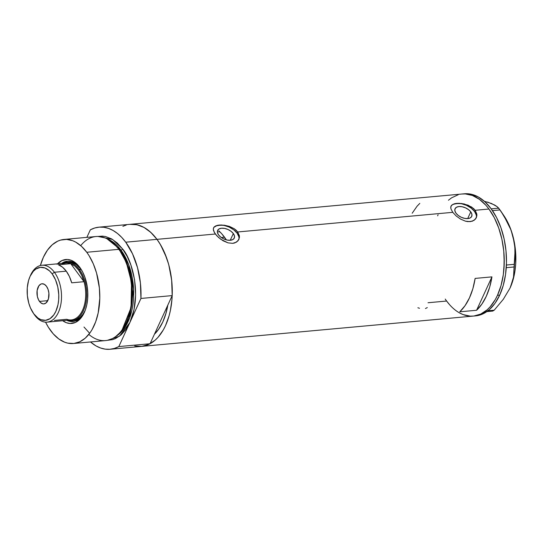 <?xml version="1.0" encoding="UTF-8"?>
<svg xmlns="http://www.w3.org/2000/svg" width="543" height="543" viewBox="0 0 543 543"><rect width="100%" height="100%" fill="white"/><g stroke="black" fill="none" stroke-linecap="round" stroke-linejoin="round"><path stroke-width="0.81" d="M233.327 233.571L230.239 240.277L233.327 233.571L234.461 235.927L234.304 238.031L232.879 239.551L230.395 240.271L227.239 240.067L223.886 238.981L220.845 237.176L218.585 234.922A9.17 5.165 -155.3 0 1 217.628 230.415A9.17 5.165 -155.3 0 1 224.721 228.433A9.17 5.165 -155.3 0 1 233.327 233.571A9.17 5.165 -155.3 0 1 234.284 238.078A9.17 5.165 -155.3 0 1 227.191 240.06A9.17 5.165 -155.3 0 1 218.585 234.922L217.444 232.567L217.607 230.463L219.033 228.942L221.517 228.223L224.673 228.427L228.026 229.513L231.067 231.318L233.327 233.571M218.483 231.97L219.793 231.732L218.483 231.97M470.767 211.885L467.679 218.591L470.767 211.885L471.901 214.241L471.745 216.345L470.319 217.865L467.835 218.585L464.679 218.381L461.326 217.295L458.285 215.49L456.025 213.236A9.17 5.165 -155.3 0 1 455.068 208.729A9.17 5.165 -155.3 0 1 462.161 206.747A9.17 5.165 -155.3 0 1 470.767 211.885A9.17 5.165 -155.3 0 1 471.724 216.392A9.17 5.165 -155.3 0 1 464.632 218.374A9.17 5.165 -155.3 0 1 456.025 213.236L454.885 210.881L455.048 208.777L456.473 207.256L458.957 206.537L462.113 206.74L465.466 207.826L468.507 209.632L470.767 211.885M452.977 204.27L459.018 203.292L464.211 203.958L471.65 207.032L475.173 210.284L488.951 209.028L494.334 217.763L498.698 227.931L501.881 239.144L503.748 250.968L504.162 256.968L503.952 268.853L503.32 274.622L501.04 285.543L497.476 295.297A61.305 36.184 84.8 0 1 473.36 316.08A61.305 36.184 -95.2 0 0 503.266 274.989A61.305 36.184 -95.2 0 0 488.951 209.028L475.173 210.284L476.822 214.044L476.863 215.917L475.43 219.168L472.254 221.239L467.869 221.639L465.439 221.171L460.552 219.1L456.14 215.938L452.774 212.327L450.961 208.912L450.812 206.768L451.762 205.091L454.64 203.686L461.57 203.489L468.127 205.193L473.618 208.56L475.173 210.284L474.596 211.539A13.935 7.853 24.7 0 0 461.835 203.795A13.935 7.853 24.7 0 0 450.914 206.394M476.177 218.082A13.935 7.853 24.7 0 0 474.596 211.539L475.173 210.284L476.822 214.044L476.387 217.648L474.025 220.39L470.163 221.659L465.439 221.171L460.552 219.1L456.14 215.938L452.774 212.327L237.732 231.97L239.382 235.73L239.422 237.603L237.99 240.854L234.807 242.925L232.723 243.345L227.999 242.857L220.804 239.3L216.847 235.832L214.207 232.248L213.304 229.119L213.569 227.843L214.322 226.777L217.2 225.372L224.13 225.175L229.411 226.397L234.209 228.718L237.732 231.97L452.774 212.327L450.961 208.912L450.744 207.433L451.321 205.6M215.537 225.956L221.578 224.978L229.411 226.397L234.209 228.718L236.178 230.246L237.732 231.97L237.155 233.225A13.935 7.853 24.7 0 0 224.395 225.481A13.935 7.853 24.7 0 0 213.474 228.08M238.737 239.768A13.935 7.853 24.7 0 0 237.155 233.225L237.732 231.97L239.382 235.73L238.947 239.334L236.585 242.076L232.723 243.345L227.999 242.857L223.112 240.787L218.7 237.624L215.333 234.013L156.981 239.348L215.333 234.013L213.521 230.599L213.304 229.119L213.881 227.286M129.784 224.354L136.917 224.727L144.004 227.442L150.778 232.377L156.981 239.348A61.305 36.184 -95.2 0 0 130.245 224.307A61.305 36.184 84.8 0 1 156.981 239.348A61.305 36.184 84.8 0 1 171.296 305.309A61.305 36.184 84.8 0 1 141.397 346.4A61.305 36.184 -95.2 0 0 150.051 343.733L154.429 334.223L158.536 329.411L162.812 321.951L166.043 313.087L167.821 305.112A55.732 32.892 84.8 0 1 154.429 334.223L150.051 343.733L118.808 346.583A61.305 36.184 84.8 0 1 110.148 349.258A61.305 36.184 84.8 0 1 90.477 341.954L96.023 345.918L100.604 348.015L105.247 349.142L109.876 349.278L114.424 348.423L118.808 346.583L140.942 298.453L140.399 282.917L137.535 267.719L132.54 253.846L125.732 242.198L156.981 239.348L159.791 243.515L164.685 253.011L168.479 263.755L169.911 269.464L171.778 281.288L172.26 293.268L171.982 299.173L170.373 310.521L169.07 315.863L165.513 325.61L163.294 329.927L158.088 337.237L155.149 340.156L148.748 344.391L141.852 346.353L134.718 345.972M476.578 310.27L459.772 311.804A61.305 36.184 -95.2 0 0 475.132 278.41L491.938 276.876A61.305 36.184 84.8 0 1 476.578 310.27L459.772 311.804L465.059 305.655L469.478 297.849L472.878 288.666L475.132 278.41L491.938 276.876L476.578 310.27L491.938 276.876L489.677 287.132L486.277 296.315L481.858 304.121L476.578 310.27M446.624 301.039L449.638 304.766L446.624 301.039L428.02 302.743M488.951 209.028A61.305 36.184 -95.2 0 0 462.215 193.987A61.305 36.184 84.8 0 1 498.82 228.284A61.305 36.184 84.8 0 1 497.476 295.297L495.264 299.607L490.057 306.917L487.119 309.836L480.718 314.071L473.822 316.033L470.265 316.141L463.125 314.587L459.602 312.944L463.125 314.587L470.265 316.141L473.822 316.033L480.718 314.071L487.119 309.836L490.057 306.917L495.264 299.607L497.476 295.297L499.716 295.087L497.476 295.297L501.04 285.543L503.32 274.622L504.23 262.948L503.748 250.968L501.881 239.144L498.698 227.931L494.334 217.763L488.951 209.028L485.937 205.302L488.951 209.028M451.009 206.157L451.762 205.091M213.569 227.843L214.322 226.777M122.888 226.316L126.288 225.046M448.457 200.231L451.579 197.835L458.258 194.727L451.579 197.835L448.457 200.231M461.754 194.034L465.31 193.926L472.451 195.48L479.421 199.322L485.937 205.302L479.421 199.322L472.451 195.48L465.31 193.926L461.754 194.034M419.8 203.381L417.058 206.231L412.185 213.236M239.015 238.479L238.886 236.802L237.155 233.225L233.721 229.798L229.105 227.055L224.008 225.399L219.209 225.094L217.152 225.474L214.118 227.205M476.455 216.793L476.326 215.116L474.596 211.539L471.161 208.112L466.546 205.369L461.448 203.713L456.649 203.408L452.876 204.501L451.566 205.519M425.454 308.533L427.293 307.576M417.886 307.759L419.508 308.281M474.48 315.951A61.305 36.184 -95.2 0 0 475.6 315.877A61.305 36.184 -95.2 0 0 499.716 295.087A61.305 36.184 -95.2 0 0 501.06 228.08A61.305 36.184 -95.2 0 0 464.455 193.783L98.996 227.157A61.305 36.184 84.8 0 1 125.732 242.198L121.781 237.454L117.553 233.531L113.114 230.497L108.539 228.399L103.896 227.273L99.267 227.137L94.72 227.992L90.335 229.825A61.305 36.184 84.8 0 1 98.996 227.157M475.6 315.877L473.36 316.08A61.305 36.184 84.8 0 1 445.233 299.064M437.631 215.815A61.305 36.184 84.8 0 1 438.099 214.77M486.847 311.607L492.732 311.071L486.847 311.607M484.342 201.27L491.558 203.523L497.021 206.605L498.705 208.159L491.205 208.845L498.705 208.159L504.108 216.202L510.753 229.499L513.047 236.585L514.465 243.637L515.056 250.662L514.235 264.319L506.402 265.032L514.235 264.319L513.522 277.1L512.219 282.475L510.06 288.041L503.307 299.302L494.191 310.202L487.987 310.766L494.191 310.202L492.732 311.071L494.191 310.202L503.307 299.302L510.06 288.041A52.596 31.039 -95.2 0 0 510.067 288.034L510.06 288.048A52.596 31.039 -95.2 0 0 510.06 288.041L510.447 287.172A52.596 31.039 -95.2 0 0 513.047 236.585L514.859 247.153L514.934 257.586L513.522 277.1L510.447 287.172A52.596 31.039 -95.2 0 1 510.379 287.335M491.612 203.815L487.573 202.044L494.68 205.05L497.021 206.605L500.008 209.931L492.467 210.623L500.008 209.931L501.053 211.451L507.725 222.705L510.753 229.499L513.047 236.585A52.596 31.039 -95.2 0 0 503.924 215.7L501.053 211.451M506.259 267.679L514.078 266.966L506.259 267.679M503.877 215.632L508.716 224.313L511.112 230.252L514.499 243.21L515.436 250.011L515.728 263.674L515.069 270.305L513.895 276.645L510.06 288.041M476.062 315.829L482.958 313.868L489.358 309.632L495.019 303.293L499.716 295.087L503.28 285.34L505.56 274.419L506.47 262.744L505.988 250.764L504.121 238.94L500.938 227.727L496.573 217.56L491.191 208.817L484.987 201.847L478.213 196.919L471.127 194.204L463.993 193.831M80.649 268.602A30.299 17.885 -95.2 0 0 61.637 263.45A30.299 17.885 84.8 0 1 67.427 261.169A30.299 17.885 84.8 0 1 80.649 268.602A30.299 17.885 84.8 0 1 80.934 269.002A30.299 17.885 -95.2 0 0 80.649 268.602L79.814 267.38L80.649 268.602M57.504 263.823A32.112 18.957 84.8 0 1 79.814 267.38L82.638 271.955L84.925 277.283L87.165 286.229L87.79 292.494L87.674 298.718L86.832 304.664L85.299 310.107L83.12 314.831L80.398 318.66L75.504 322.406L70.027 323.492L66.287 322.678L62.635 320.669M68.309 262.14A29.261 17.267 84.8 0 1 81.07 269.314L81.525 269.952A29.261 17.267 84.8 0 0 81.07 269.314L78.592 270.047A28.562 16.86 84.8 0 1 84.022 281.695L71.703 282.822A28.562 16.86 -95.2 0 0 66.266 271.167L54.395 272.253L52.155 273.862A26.614 15.706 84.8 0 1 55.861 311.309A26.614 15.706 84.8 0 1 33.781 313.806L34.677 315.123A28.562 16.86 -95.2 0 0 58.372 312.449A28.562 16.86 -95.2 0 0 54.395 272.253A28.562 16.86 84.8 0 1 61.067 302.987A28.562 16.86 84.8 0 1 47.139 322.135A28.562 16.86 84.8 0 1 34.677 315.123A28.562 16.86 84.8 0 1 33.612 313.562M67.821 261.142A30.299 17.885 -95.2 0 0 62.425 263.375L64.576 262.093L67.99 261.122M141.126 346.42L145.667 345.565L150.051 343.733L118.808 346.583L129.879 322.522C142.877 293.03 130.734 257.457 122.603 248.993A1.391 0.808 -36.4 0 1 121.008 250.14A1.391 0.808 143.6 0 0 122.603 248.993L117.322 243.054L111.546 238.852L105.505 236.538L102.457 236.13L97.937 236.449L112.571 239.443L122.603 248.993L127.198 256.445L130.917 265.113L134.562 279.665L135.628 294.951L134.019 309.659L129.879 322.522L140.942 298.453L172.192 295.596L167.821 305.112A55.732 32.892 84.8 0 1 154.429 334.223L172.192 295.596A61.305 36.184 -95.2 0 0 156.981 239.348L125.732 242.198A61.305 36.184 84.8 0 1 140.942 298.453L172.192 295.596L171.649 280.059L168.785 264.862L166.538 257.701L160.585 244.839L156.981 239.348L153.031 234.596L148.802 230.673L144.363 227.639L139.789 225.542L135.146 224.415L130.51 224.279M218.863 230.85L221.761 233.795L226.343 239.863A55.732 32.892 -95.2 0 0 224.497 237.182L221.259 237.481L224.497 237.182A55.732 32.892 -95.2 0 0 219.793 231.732M121.944 330.056L122.514 329.275A51.368 30.32 -95.2 0 0 119.446 249.916L118.829 249.339A52.243 30.836 84.8 0 1 121.944 330.056A52.243 30.836 84.8 0 1 88.814 334.393M119.806 250.255L126.628 262.608L131.759 282.231L131.311 307.25L122.677 329.044A50.852 30.014 84.8 0 0 119.806 250.255L121.008 250.14L128.772 264.936L133.598 289.256L129.641 317.926L123.628 329.268L115.91 336.368A50.852 30.014 -95.2 0 0 133.551 298.236A50.852 30.014 -95.2 0 0 121.008 250.14L119.806 250.255A50.852 30.014 84.8 0 0 114.98 244.764L119.806 250.255A0.699 0.4 -36.4 0 1 119.691 250.248M122.229 329.662L131.033 307.664L131.528 282.326L126.349 262.432L119.446 249.916L114.424 244.235M121.008 250.14L106.998 238.784A50.852 30.014 -95.2 0 1 121.008 250.14M73.481 343.509L105.546 340.583A52.243 30.836 -95.2 0 0 131.026 305.56A52.243 30.836 -95.2 0 0 118.829 249.339L86.765 252.271A52.243 30.836 84.8 0 1 98.969 308.485A52.243 30.836 84.8 0 1 73.481 343.509A52.243 30.836 84.8 0 1 50.696 330.694A52.243 30.836 84.8 0 1 45.558 322.148L48.3 327.137L53.262 333.864L58.82 338.961L64.753 342.239L67.794 343.149L73.868 343.468L79.753 341.798L85.21 338.187L90.029 332.784L92.147 329.472L95.683 321.782L98.181 312.931L99.79 298.222L99.376 288.014L96.566 273.075L93.335 263.918L89.161 255.821L86.765 252.271L118.829 249.339A52.243 30.836 -95.2 0 0 96.036 236.524L63.979 239.449A52.243 30.836 84.8 0 1 86.765 252.271L81.484 246.325L75.708 242.124L72.708 240.725L66.619 239.402L60.612 240.081L57.707 241.167L52.25 244.771L47.431 250.174L43.426 257.165L40.379 265.513A52.243 30.836 84.8 0 1 63.979 239.449M90.335 229.825L86.866 237.359L90.335 229.825M129.879 322.522L125.874 329.513L121.048 334.916L115.591 338.52L112.693 339.606L107.426 340.312L119.494 336.171L129.879 322.522M167.821 305.112L154.429 334.223L158.984 328.773L162.812 321.951L165.785 313.983L167.821 305.112M57.063 264.298L61.956 260.552L67.434 259.466L71.174 260.28L74.825 262.296L79.814 267.38A32.112 18.957 84.8 0 1 80.54 268.405A32.112 18.957 84.8 0 1 84.525 312.035A32.112 18.957 84.8 0 1 62.696 320.709M83.982 327.022L89.656 333.3M80.71 245.64A52.243 30.836 84.8 0 1 114.078 243.902A52.243 30.836 84.8 0 1 118.829 249.339L119.446 249.916A51.368 30.32 -95.2 0 0 114.777 244.567L114.078 243.902M73.95 321.429L70.427 321.239L67.617 320.261A30.299 17.885 -95.2 0 0 73.332 321.483M84.803 311.377A30.299 17.885 84.8 0 1 72.945 321.524A30.299 17.885 84.8 0 1 66.83 320.336A30.299 17.885 -95.2 0 0 84.803 311.377M72.789 320.451A29.261 17.267 84.8 0 0 73.631 320.411L73.631 320.411A29.261 17.267 84.8 0 0 85.21 310.338L82.896 314.404L80.194 317.431L77.14 319.454L73.848 320.39M68.092 262.16L73.196 262.853L76.522 264.685L81.07 269.314L79.387 269.471A29.261 17.267 84.8 0 1 86.222 300.951A29.261 17.267 84.8 0 1 71.954 320.567A29.261 17.267 84.8 0 1 68.16 320.214A29.261 17.267 -95.2 0 0 85.685 303.904A29.261 17.267 -95.2 0 0 79.387 269.471A29.261 17.267 -95.2 0 0 62.961 263.328A29.261 17.267 84.8 0 1 66.626 262.289A29.261 17.267 84.8 0 1 79.387 269.471L78.592 270.047L74.853 266.063L70.733 263.667L84.022 281.695A28.562 16.86 84.8 0 1 82.563 310.236A28.562 16.86 84.8 0 1 66.728 319.291L54.409 320.418M39.483 301.413A10.1 5.959 84.8 0 1 37.128 290.546A10.1 5.959 84.8 0 1 42.049 283.772A10.1 5.959 84.8 0 1 46.454 286.249L48.062 289.365L48.897 293.166L48.449 298.86L46.155 302.865L43.963 303.883L42.788 303.822L40.508 302.56L38.594 299.974L37.352 296.451L37.114 290.607L38.852 285.849L40.84 284.104L41.974 283.779L44.322 284.288L46.454 286.249A10.1 5.959 84.8 0 1 48.816 297.123A10.1 5.959 84.8 0 1 43.888 303.89A10.1 5.959 84.8 0 1 39.483 301.413L47.77 300.659L39.483 301.413M47.139 322.135L71.33 319.922A28.562 16.86 -95.2 0 0 84.022 281.695L81.715 275.369L78.592 270.047A28.562 16.86 84.8 0 0 70.733 263.667A28.562 16.86 -95.2 0 0 66.131 263.036L41.94 265.249A28.562 16.86 84.8 0 1 54.395 272.253L66.266 271.167A28.562 16.86 -95.2 0 0 58.413 264.794L70.733 263.667L84.022 281.695L71.703 282.822L69.395 276.489L66.266 271.167L62.533 267.19L58.413 264.794L70.733 263.667A28.562 16.86 84.8 0 0 61.726 264.489M30.191 276.122A28.562 16.86 84.8 0 1 41.94 265.249M52.155 273.862L49.467 270.835L44.994 267.977L40.352 267.353L35.933 269.002L33.299 271.31L30.082 276.353L28.535 280.588L27.272 287.831L27.36 295.596L28.793 303.204L30.435 307.874L33.781 313.806L37.922 318.015L40.942 319.684L45.592 320.316L50.004 318.66L53.818 314.872L55.861 311.309L57.972 304.759L58.664 299.831L58.759 294.673L57.768 286.935L55.501 279.794L52.155 273.862L54.395 272.253A28.562 16.86 -95.2 0 0 30.489 275.41L29.885 276.801A26.614 15.706 84.8 0 1 52.155 273.862M33.184 312.958L34.033 314.214A28.562 16.86 -95.2 0 0 34.677 315.123L33.781 313.806A26.614 15.706 84.8 0 1 33.184 312.958A26.614 15.706 84.8 0 1 29.885 276.801M473.36 316.08L110.148 349.258M73.638 320.411L71.954 320.567"/></g></svg>
